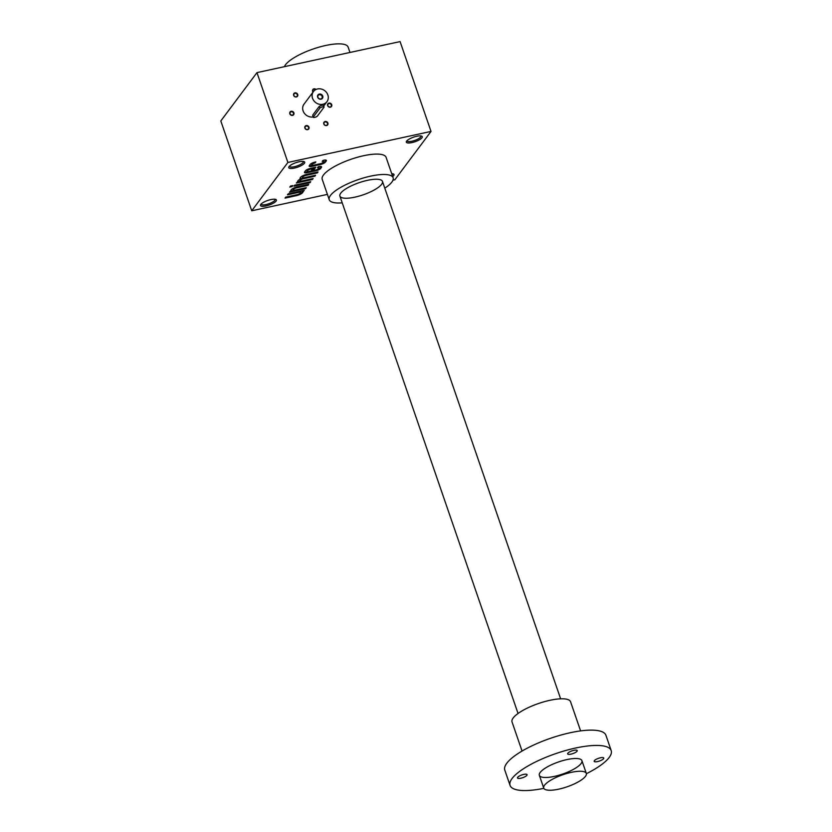 <?xml version="1.0" encoding="UTF-8"?>
<svg xmlns="http://www.w3.org/2000/svg" width="832" height="832" viewBox="0 0 832 832"><rect width="100%" height="100%" fill="white"/><g stroke="black" fill="none" stroke-linecap="round" stroke-linejoin="round"><path stroke-width="1.25" d="M256.963 72.623L287.893 162.448L251.732 210.787L220.802 120.962L256.963 72.623L400.088 41.6L431.018 131.425L394.857 179.764L392.964 180.17M314.85 162.146L315.11 162.906L315.838 161.928L315.141 162.084A4.17 1.186 161 0 0 310.19 164.455L309.327 165.62A4.17 1.186 161 0 0 309.171 166.161A4.17 1.186 161 0 0 311.938 166.358L320.434 164.518A4.17 1.186 161 0 0 325.385 162.136L326.248 160.982A4.17 1.186 161 0 0 326.404 160.441A4.17 1.186 161 0 0 323.627 160.243L322.192 161.377A2.59 0.738 161 0 1 323.7 161.543L323.43 160.774A2.59 0.738 161 0 0 322.826 160.524M315.11 162.906A2.59 0.738 161 0 0 312.26 164.33L311.969 164.726A2.59 0.738 161 0 0 311.875 165.058A2.59 0.738 161 0 0 313.602 165.183L320.226 163.748A2.59 0.738 161 0 0 323.305 162.271L323.596 161.876A2.59 0.738 161 0 0 323.7 161.543M318.978 167.856A2.59 0.738 161 0 1 318.874 168.189L318.583 168.584A2.59 0.738 161 0 1 315.505 170.061L313.373 170.518L315.838 167.222L310.419 168.397A4.17 1.186 161 0 0 305.469 170.768L304.606 171.933A4.17 1.186 161 0 0 304.439 172.474A4.17 1.186 161 0 0 307.216 172.671L315.713 170.83A4.17 1.186 161 0 0 320.663 168.449L321.422 167.43A4.545 1.29 161 0 0 321.589 166.847A4.545 1.29 161 0 0 318.562 166.629L317.47 167.679A2.59 0.738 161 0 1 318.978 167.856L318.708 167.086A2.59 0.738 161 0 0 318.105 166.837M296.317 183.009L312.374 179.525L313.102 178.558L301.756 181.012A2.59 0.738 161 0 1 300.03 180.887L299.77 180.128A2.59 0.738 161 0 1 299.863 179.795L300.425 180.159A2.59 0.738 161 0 1 303.493 178.682L314.839 176.228L315.567 175.25L304.221 177.715A2.59 0.738 161 0 1 302.494 177.59L302.234 176.821A2.59 0.738 161 0 1 302.328 176.488L302.89 176.862A2.59 0.738 161 0 1 305.968 175.386L317.314 172.921L318.042 171.954L306.686 174.418A5.179 1.466 161 0 0 300.529 177.372L300.238 177.767A5.179 1.466 161 0 0 300.04 178.433A5.179 1.466 161 0 0 300.747 178.88A5.179 1.466 161 0 0 298.054 180.679L297.773 181.064A5.179 1.466 161 0 0 297.575 181.74A5.179 1.466 161 0 0 297.679 181.896L296.317 183.009M302.328 176.488L302.89 176.862M299.863 179.795L300.425 180.159M292.074 186.566L292.791 185.598L290.555 186.087L289.827 187.054L292.074 186.566L291.803 185.817M310.014 182.676L310.742 181.709L294.684 185.193L293.956 186.16L310.014 182.676L309.754 181.927M289.484 192.13L305.542 188.656L306.27 187.678L294.923 190.143A2.59 0.738 161 0 1 293.197 190.018L292.937 189.249A2.59 0.738 161 0 1 293.03 188.916L293.592 189.29A2.59 0.738 161 0 1 296.67 187.814L308.017 185.349L308.745 184.382L297.388 186.846A5.179 1.466 161 0 0 291.242 189.8L290.94 190.195A5.179 1.466 161 0 0 290.742 190.861A5.179 1.466 161 0 0 290.846 191.027L289.484 192.13M293.03 188.916L293.592 189.29M300.56 192.473A2.59 0.738 161 0 1 300.456 192.806L300.165 193.201A2.59 0.738 161 0 1 297.086 194.678L285.74 197.142L285.012 198.11L296.369 195.645A5.179 1.466 161 0 0 302.526 192.691L302.817 192.296A5.179 1.466 161 0 0 303.014 191.63A5.179 1.466 161 0 0 302.91 191.464L304.273 190.362L288.215 193.835L287.487 194.813L298.834 192.348A2.59 0.738 161 0 1 300.56 192.473L300.29 191.703A2.59 0.738 161 0 0 298.917 191.516M391.726 173.711A8.445 2.402 -19 0 1 393.401 173.982A8.445 2.402 -19 0 1 392.714 176.561M260.77 204.422A8.445 2.402 -19 0 1 268.039 200.366A8.445 2.402 -19 0 1 275.829 199.462A8.445 2.402 -19 0 1 269.214 205.026A8.445 2.402 -19 0 1 260.582 204.714A8.445 2.402 -19 0 1 260.77 204.422M406.64 141.107A8.445 2.402 -19 0 1 413.91 137.051A8.445 2.402 -19 0 1 421.71 136.146A8.445 2.402 -19 0 1 415.095 141.71A8.445 2.402 -19 0 1 406.453 141.398A8.445 2.402 -19 0 1 406.64 141.107M289.068 166.587A8.445 2.402 -19 0 1 296.338 162.531A8.445 2.402 -19 0 1 304.138 161.637A8.445 2.402 -19 0 1 297.523 167.201A8.445 2.402 -19 0 1 288.881 166.889A8.445 2.402 -19 0 1 289.068 166.587M329.243 199.742L322.213 179.327A33.779 9.589 -19 0 1 323.482 174.98A33.779 9.589 -19 0 1 357.375 157.279A33.779 9.589 -19 0 1 386.09 157.331L393.12 177.746A33.779 9.589 161 0 0 370.614 176.134A33.779 9.589 161 0 0 330.512 195.395A33.779 9.589 161 0 0 329.243 199.742A33.779 9.589 161 0 0 342.222 202.842M327.402 194.386L251.732 210.787M431.018 131.425L287.893 162.448M313.435 91.562A8.445 7.467 36.8 0 0 312.53 98.28A8.445 7.467 36.8 0 0 319.176 104.218A8.445 7.467 36.8 0 0 326.955 101.67A8.445 7.467 36.8 0 0 324.678 90.636A8.445 7.467 36.8 0 0 313.435 91.562L304.002 104.166A8.445 7.467 36.8 0 0 303.098 110.885A8.445 7.467 36.8 0 0 313.102 116.938M331.718 104.686A2.257 1.997 -143.2 0 1 329.264 107.12A2.257 1.997 -143.2 0 1 328.047 103.584A2.257 1.997 -143.2 0 1 331.718 104.686M291.148 111.28A2.257 1.997 -143.2 0 1 293.977 113.963A2.257 1.997 -143.2 0 1 290.43 114.733A2.257 1.997 -143.2 0 1 291.148 111.28M297.721 94.474A2.257 1.997 -143.2 0 1 295.266 96.907A2.257 1.997 -143.2 0 1 294.05 93.371A2.257 1.997 -143.2 0 1 297.721 94.474M327.902 123.084A2.257 1.997 -143.2 0 1 325.437 125.518A2.257 1.997 -143.2 0 1 324.22 121.982A2.257 1.997 -143.2 0 1 327.902 123.084M313.04 92.092A2.257 1.997 -143.2 0 1 316.056 89.461M308.984 127.182A2.257 1.997 -143.2 0 1 306.53 129.615A2.257 1.997 -143.2 0 1 305.313 126.079A2.257 1.997 -143.2 0 1 308.984 127.182M308.537 127.4A1.872 1.654 -143.2 0 1 305.843 129.095A1.872 1.654 -143.2 0 1 307.06 126.09A1.872 1.654 -143.2 0 1 308.537 127.4M392.579 173.763A7.374 2.09 -19 0 1 392.652 173.909A7.374 2.09 -19 0 1 392.194 175.074M275.007 199.254A7.374 2.09 -19 0 1 275.08 199.389A7.374 2.09 -19 0 1 268.788 203.778A7.374 2.09 -19 0 1 261.134 204.194A7.374 2.09 -19 0 1 261.102 204.038M420.888 135.938A7.374 2.09 -19 0 1 420.95 136.074A7.374 2.09 -19 0 1 414.658 140.462A7.374 2.09 -19 0 1 407.004 140.878A7.374 2.09 -19 0 1 406.973 140.733M303.316 161.418A7.374 2.09 -19 0 1 303.378 161.564A7.374 2.09 -19 0 1 297.086 165.942A7.374 2.09 -19 0 1 289.432 166.369A7.374 2.09 -19 0 1 289.401 166.213M340.735 193.18A22.516 6.396 -19 0 1 360.11 182.354A22.516 6.396 -19 0 1 380.9 179.951A22.516 6.396 -19 0 1 363.262 194.792A22.516 6.396 -19 0 1 340.226 193.96A22.516 6.396 -19 0 1 340.735 193.18M349.981 52.458L348.13 47.102A33.779 9.589 161 0 0 325.634 45.49A33.779 9.589 161 0 0 284.409 66.674M384.8 188.178A33.779 9.589 161 0 0 393.12 177.746M313.144 91.957A1.872 1.654 -143.2 0 1 315.567 89.71M327.444 123.302A1.872 1.654 -143.2 0 1 324.75 124.998A1.872 1.654 -143.2 0 1 325.978 121.982A1.872 1.654 -143.2 0 1 327.444 123.302M297.274 94.692A1.872 1.654 -143.2 0 1 294.58 96.387A1.872 1.654 -143.2 0 1 295.797 93.382A1.872 1.654 -143.2 0 1 297.274 94.692M291.158 111.769A1.872 1.654 -143.2 0 1 293.238 114.587A1.872 1.654 -143.2 0 1 290.243 112.351A1.872 1.654 -143.2 0 1 291.158 111.769M331.271 104.894A1.872 1.654 -143.2 0 1 328.578 106.59A1.872 1.654 -143.2 0 1 329.794 103.584A1.872 1.654 -143.2 0 1 331.271 104.894M299.395 193.804A5.179 1.466 161 0 0 302.255 191.932L302.557 191.537A5.179 1.466 161 0 0 302.775 191.058M302.65 190.705L302.91 191.464M303.285 190.57L303.545 191.329M305.282 187.897L305.542 188.656M290.846 191.017L294.58 190.206M294.091 187.918A2.59 0.738 161 0 0 293.332 188.521M307.757 184.6L308.017 185.349M312.114 178.766L312.374 179.525M297.669 181.896L301.413 181.085M303.878 177.778L303.233 177.923A2.59 0.738 161 0 0 300.154 179.4M314.579 175.469L314.839 176.228M303.389 175.49A2.59 0.738 161 0 0 302.63 176.093M317.054 172.172L317.314 172.921M300.102 177.986A5.179 1.466 161 0 0 300.487 178.11L300.747 178.88M304.554 172.006A4.17 1.186 161 0 0 306.956 171.902L308.526 171.558M311.012 171.028L312.759 168.698L310.617 169.166A2.59 0.738 161 0 0 307.549 170.643L307.247 171.038A2.59 0.738 161 0 0 307.154 171.371A2.59 0.738 161 0 0 308.88 171.496L313.373 170.508L313.113 169.759L314.839 167.44M316.233 169.863A4.17 1.186 161 0 0 320.393 167.69L321.162 166.67A4.545 1.29 161 0 0 321.246 166.535M312.489 167.95L312.759 168.698M309.629 168.594A2.59 0.738 161 0 0 307.278 169.874L306.987 170.269A2.59 0.738 161 0 0 306.883 170.602L307.154 171.371M309.275 165.693A4.17 1.186 161 0 0 311.678 165.589L313.248 165.246M320.954 163.55A4.17 1.186 161 0 0 325.114 161.377L325.988 160.212A4.17 1.186 161 0 0 326.04 160.139M314.361 162.282A2.59 0.738 161 0 0 312 163.571L311.709 163.966A2.59 0.738 161 0 0 311.605 164.299L311.875 165.058M317.928 97.25A2.361 2.09 36.8 0 0 321.963 98.197A2.361 2.09 36.8 0 0 318.188 95.378A2.361 2.09 36.8 0 0 317.928 97.25M319.904 108.139L313.3 116.958A2.257 0.634 161 0 0 313.217 117.25A2.257 0.634 161 0 0 315.13 117.26A2.257 0.634 161 0 0 317.387 116.074L323.991 107.245A2.257 0.634 161 0 0 324.074 106.964A2.257 0.634 161 0 0 322.161 106.954A2.257 0.634 161 0 0 319.904 108.139L319.28 106.33L312.676 115.159L313.217 117.25M319.28 106.33C321.558 105.248 322.92 104.957 323.367 105.446L324.074 106.964M317.647 97.167A2.818 2.486 36.8 0 0 322.234 98.55A2.818 2.486 36.8 0 0 320.715 94.13A2.818 2.486 36.8 0 0 317.647 97.167M544.575 785.19A22.516 6.396 -19 0 1 567.174 773.386A22.516 6.396 -19 0 1 586.321 773.427A22.516 6.396 -19 0 1 567.112 786.802A22.516 6.396 -19 0 1 543.733 788.081A22.516 6.396 -19 0 1 544.575 785.19M543.847 788.351A53.477 15.194 -19 0 1 510.068 785.408L504.795 770.099A53.477 15.194 -19 0 1 550.42 738.327A53.477 15.194 -19 0 1 605.925 735.27L611.198 750.589A53.477 15.194 -19 0 1 586.394 773.698M510.068 785.408A53.477 15.194 -19 0 1 555.693 753.636A53.477 15.194 -19 0 1 611.198 750.589M517.691 777.306A5.065 1.435 161 0 0 517.504 777.951A5.065 1.435 161 0 0 522.766 777.67A5.065 1.435 161 0 0 527.082 774.654A5.065 1.435 161 0 0 522.777 774.644A5.065 1.435 161 0 0 517.691 777.306M554.341 776.402A22.516 6.396 -19 0 1 539.687 773.209A22.516 6.396 -19 0 1 558.553 761.946A22.516 6.396 -19 0 1 580.351 759.2A22.516 6.396 -19 0 1 576.493 767.541A22.516 6.396 -19 0 1 554.341 776.402M594.37 760.687A5.065 1.435 161 0 0 594.183 761.332A5.065 1.435 161 0 0 599.446 761.051A5.065 1.435 161 0 0 603.762 758.035A5.065 1.435 161 0 0 599.456 758.025A5.065 1.435 161 0 0 594.37 760.687M567.83 753.23A5.065 1.435 161 0 0 567.632 753.886A5.065 1.435 161 0 0 572.894 753.594A5.065 1.435 161 0 0 577.221 750.589A5.065 1.435 161 0 0 572.905 750.578A5.065 1.435 161 0 0 567.83 753.23M522.059 751.057L512.034 721.937A30.961 8.798 -19 0 1 538.439 703.539A30.961 8.798 -19 0 1 570.575 701.782L580.601 730.891M296.109 194.896L296.369 195.645M302.255 191.932L302.526 192.691M302.557 191.537L302.817 192.296M298.574 191.589L298.834 192.348M296.421 187.086L296.67 187.814M303.233 177.923L303.493 178.682M305.718 174.658L305.968 175.386M306.956 171.902L307.216 172.671M315.453 170.071L315.713 170.83M320.393 167.69L320.663 168.449M321.162 166.67L321.422 167.43M310.357 168.407L310.617 169.166M307.278 169.874L307.549 170.643M306.987 170.269L307.247 171.038M311.678 165.589L311.938 166.358M320.174 163.758L320.434 164.518M325.114 161.377L325.385 162.136M325.988 160.212L326.248 160.982M311.709 163.966L311.969 164.726M312 163.571L312.26 164.33M313.3 116.958L312.676 115.159M326.955 101.67L323.742 105.976M339.893 196.082L518.045 713.482M539.344 775.33L543.733 788.081M382.47 181.418L560.633 698.818M581.922 760.666L586.321 773.427"/></g></svg>
